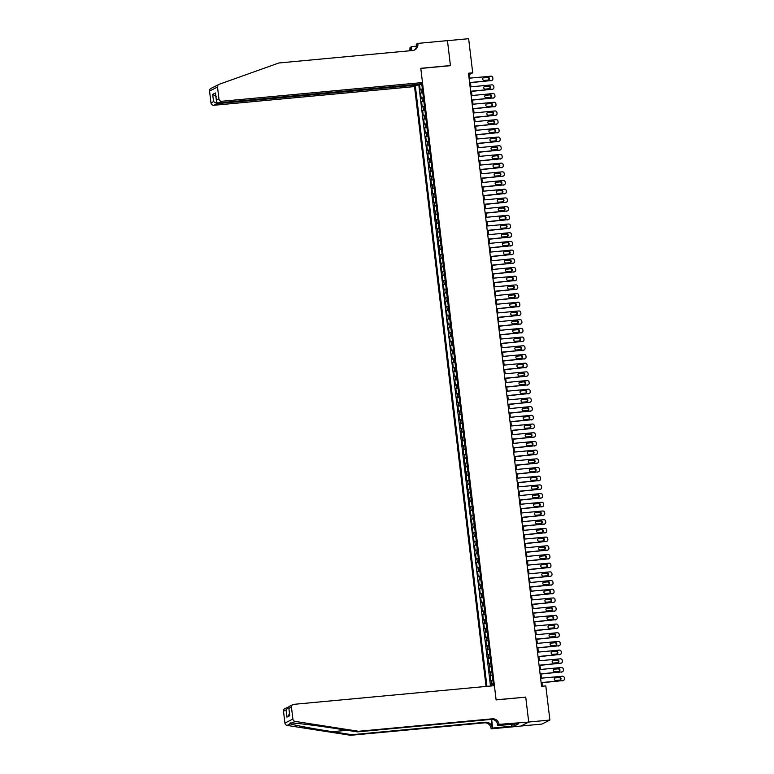 <?xml version="1.0" encoding="UTF-8"?>
<svg xmlns="http://www.w3.org/2000/svg" width="774" height="774" viewBox="0 0 774 774"><rect width="100%" height="100%" fill="white"/><g stroke="black" fill="none" stroke-linecap="round" stroke-linejoin="round"><path stroke-width="1.16" d="M417.67 84.337L417.747 84.956L414.525 86.582L486.053 686.432M520.863 726.031L541.926 724.077L549.888 720.052L545.815 685.919L541.577 686.315L468.473 73.23L472.711 72.833L468.638 38.7L447.469 40.674L450.449 65.674L420.804 68.431L496.095 699.783L525.411 697.19M422.352 88.836L420.137 89.6L419.518 84.376L421.791 84.163M422.768 92.309L420.553 93.074L422.827 92.861M420.553 93.074L421.172 98.288L423.388 97.524M424.423 106.222L422.217 106.986L421.588 101.771L423.871 101.558M425.458 114.92L423.252 115.684L422.623 110.469L424.907 110.256M426.493 123.617L424.287 124.382L423.668 119.167L425.942 118.954M427.538 132.315L425.323 133.08L424.703 127.865L426.977 127.652M428.573 141.013L426.358 141.777L425.739 136.553L428.012 136.34M429.609 149.711L427.403 150.475L426.774 145.251L429.057 145.038M430.644 158.399L428.438 159.163L427.809 153.949L430.092 153.736M431.679 167.097L429.473 167.861L428.854 162.646L431.128 162.434M432.724 175.795L430.508 176.559L429.889 171.344L432.163 171.131M433.759 184.493L431.544 185.257L430.924 180.042L433.198 179.829M434.794 193.19L432.579 193.955L431.96 188.73L434.233 188.517M435.83 201.888L433.624 202.653L432.995 197.428L435.278 197.215M436.865 210.576L434.659 211.341L434.03 206.126L436.313 205.913M437.9 219.274L435.694 220.039L435.075 214.824L437.349 214.611M438.945 227.972L436.729 228.736L436.11 223.522L438.384 223.309M439.98 236.67L437.765 237.434L437.146 232.219L439.419 232.007M441.016 245.368L438.8 246.132L438.181 240.907L440.454 240.704M442.051 254.066L439.845 254.83L439.216 249.605L441.499 249.392M443.086 262.754L440.88 263.518L440.261 258.303L442.534 258.09M444.131 271.451L441.915 272.216L441.296 267.001L443.57 266.788M445.166 280.149L442.951 280.914L442.331 275.699L444.605 275.486M446.201 288.847L443.986 289.611L443.367 284.397L445.64 284.184M447.237 297.545L445.031 298.309L444.402 293.094L446.685 292.882M448.272 306.243L446.066 307.007L445.437 301.783L447.72 301.57M449.307 314.941L447.101 315.705L446.482 310.48L448.756 310.268M450.352 323.629L448.136 324.393L447.517 319.178L449.791 318.965M451.387 332.327L449.172 333.091L448.552 327.876L450.826 327.663M452.422 341.024L450.207 341.789L449.588 336.574L451.861 336.361M453.458 349.722L451.252 350.487L450.623 345.272L452.906 345.059M454.493 358.42L452.287 359.184L451.668 353.96L453.941 353.747M455.538 367.118L453.322 367.882L452.703 362.658L454.977 362.445M456.573 375.806L454.357 376.57L453.738 371.356L456.012 371.143M457.608 384.504L455.393 385.268L454.773 380.053L457.047 379.841M458.643 393.202L456.437 393.966L455.809 388.751L458.092 388.538M459.679 401.899L457.473 402.664L456.844 397.449L459.127 397.236M460.714 410.597L458.508 411.362L457.889 406.137L460.162 405.934M461.759 419.295L459.543 420.059L458.924 414.835L461.198 414.622M462.794 427.983L460.578 428.748L459.959 423.533L462.233 423.32M463.829 436.681L461.614 437.445L460.994 432.231L463.268 432.018M464.864 445.379L462.659 446.143L462.03 440.928L464.313 440.716M465.9 454.077L463.694 454.841L463.075 449.626L465.348 449.413M466.945 462.775L464.729 463.539L464.11 458.324L466.383 458.111M467.98 471.472L465.764 472.237L465.145 467.012L467.419 466.799M469.015 480.17L466.799 480.925L466.18 475.71L468.454 475.497M470.05 488.858L467.844 489.623L467.215 484.408L469.499 484.195M471.085 497.556L468.88 498.321L468.251 493.106L470.534 492.893M472.121 506.254L469.915 507.018L469.296 501.804L471.569 501.591M473.166 514.952L470.95 515.716L470.331 510.501L472.604 510.289M474.201 523.65L471.985 524.414L471.366 519.19L473.64 518.977M475.236 532.348L473.02 533.112L472.401 527.887L474.675 527.674M476.271 541.036L474.065 541.8L473.436 536.585L475.72 536.372M477.306 549.734L475.101 550.498L474.472 545.283L476.755 545.07M478.342 558.431L476.136 559.196L475.517 553.981L477.79 553.768M479.387 567.129L477.171 567.893L476.552 562.679L478.825 562.466M480.422 575.827L478.206 576.591L477.587 571.367L479.861 571.164M481.457 584.525L479.251 585.289L478.622 580.065L480.906 579.852M482.492 593.213L480.286 593.977L479.657 588.762L481.941 588.55M483.527 601.911L481.322 602.675L480.702 597.46L482.976 597.247M484.572 610.609L482.357 611.373L481.738 606.158L484.011 605.945M485.608 619.306L483.392 620.071L482.773 614.856L485.046 614.643M486.643 628.004L484.427 628.769L483.808 623.554L486.082 623.341M487.678 636.702L485.472 637.466L484.843 632.242L487.127 632.029M488.713 645.4L486.507 646.155L485.878 640.94L488.162 640.727M489.748 654.088L487.543 654.852L486.923 649.638L489.197 649.425M490.793 662.786L488.578 663.55L487.959 658.335L490.232 658.123M491.829 671.484L489.613 672.248L488.994 667.033L491.267 666.82M492.864 680.182L490.658 680.946L490.029 675.731L492.312 675.518M493.522 685.735L421.656 82.992M415.367 86.166L486.933 686.354M419.518 84.376L418.792 84.743L490.493 686.016M493.28 683.655L491.064 684.419L491.248 685.948M490.029 675.731L492.245 674.967M488.994 667.033L491.209 666.269M487.959 658.335L490.165 657.571M486.923 649.638L489.129 648.873M485.878 640.94L488.094 640.175M484.843 632.242L487.059 631.478M483.808 623.554L486.024 622.789M482.773 614.856L484.979 614.092M481.738 606.158L483.944 605.394M480.702 597.46L482.908 596.696M479.657 588.762L481.873 587.998M478.622 580.065L480.838 579.3M477.587 571.367L479.803 570.602M476.552 562.679L478.758 561.914M475.517 553.981L477.722 553.216M474.472 545.283L476.687 544.519M473.436 536.585L475.652 535.821M472.401 527.887L474.617 527.123M471.366 519.19L473.572 518.425M470.331 510.501L472.537 509.737M469.296 501.804L471.501 501.039M468.251 493.106L470.466 492.341M467.215 484.408L469.431 483.644M466.18 475.71L468.396 474.946M465.145 467.012L467.351 466.248M464.11 458.324L466.316 457.56M463.075 449.626L465.28 448.862M462.03 440.928L464.245 440.164M460.994 432.231L463.21 431.466M459.959 423.533L462.165 422.768M458.924 414.835L461.13 414.071M457.889 406.137L460.095 405.373M456.844 397.449L459.059 396.685M455.809 388.751L458.024 387.987M454.773 380.053L456.989 379.289M453.738 371.356L455.944 370.591M452.703 362.658L454.909 361.893M451.668 353.96L453.874 353.196M450.623 345.272L452.838 344.507M449.588 336.574L451.803 335.81M448.552 327.876L450.758 327.112M447.517 319.178L449.723 318.414M446.482 310.48L448.688 309.716M445.437 301.783L447.653 301.018M444.402 293.094L446.617 292.33M443.367 284.397L445.582 283.632M442.331 275.699L444.537 274.934M441.296 267.001L443.502 266.237M440.261 258.303L442.467 257.539M439.216 249.605L441.432 248.841M438.181 240.907L440.396 240.143M437.146 232.219L439.361 231.455M436.11 223.522L438.316 222.757M435.075 214.824L437.281 214.059M434.03 206.126L436.246 205.362M432.995 197.428L435.211 196.664M431.96 188.73L434.175 187.966M430.924 180.042L433.13 179.278M429.889 171.344L432.095 170.58M428.854 162.646L431.06 161.882M427.809 153.949L430.025 153.184M426.774 145.251L428.989 144.486M425.739 136.553L427.954 135.789M424.703 127.865L426.909 127.1M423.668 119.167L425.874 118.403M422.623 110.469L424.839 109.705M421.588 101.771L423.804 101.007M420.969 83.34L420.263 83.689M421.714 83.495L420.998 83.563M525.73 697.026L528.71 722.026L549.888 720.052M469.915 78.135L469.479 74.459L472.711 72.833M542.429 686.238L542.013 682.745M541.471 678.179L540.978 674.048M540.436 669.481L539.942 665.35M539.391 660.783L538.907 656.652M538.356 652.085L537.862 647.954M537.32 643.388L536.827 639.266M536.285 634.69L535.792 630.568M535.25 626.002L534.757 621.87M534.215 617.304L533.721 613.172M533.17 608.606L532.676 604.475M532.135 599.908L531.641 595.777M531.099 591.21L530.606 587.079M530.064 582.512L529.571 578.391M529.029 573.824L528.536 569.693M527.984 565.126L527.5 560.995M526.949 556.429L526.455 552.297M525.914 547.731L525.42 543.6M524.878 539.033L524.385 534.902M523.843 530.335L523.35 526.214M522.808 521.647L522.315 517.516M521.763 512.949L521.27 508.818M520.728 504.251L520.234 500.12M519.693 495.554L519.199 491.422M518.657 486.856L518.164 482.724M517.622 478.158L517.129 474.036M516.577 469.46L516.094 465.338M515.542 460.772L515.049 456.641M514.507 452.074L514.013 447.943M513.472 443.376L512.978 439.245M512.436 434.678L511.943 430.547M511.401 425.981L510.908 421.849M510.356 417.283L509.863 413.161M509.321 408.595L508.828 404.463M508.286 399.897L507.792 395.766M507.251 391.199L506.757 387.068M506.215 382.501L505.722 378.37M505.17 373.803L504.687 369.672M504.135 365.105L503.642 360.984M503.1 356.417L502.607 352.286M502.065 347.719L501.571 343.588M501.03 339.022L500.536 334.89M499.994 330.324L499.501 326.193M498.949 321.626L498.466 317.495M497.914 312.928L497.421 308.807M496.879 304.23L496.386 300.109M495.844 295.542L495.35 291.411M494.809 286.844L494.315 282.713M493.764 278.147L493.28 274.015M492.728 269.449L492.235 265.318M491.693 260.751L491.2 256.62M490.658 252.053L490.165 247.932M489.623 243.365L489.129 239.234M488.588 234.667L488.094 230.536M487.543 225.969L487.059 221.838M486.507 217.271L486.014 213.14M485.472 208.574L484.979 204.442M484.437 199.876L483.944 195.754M483.402 191.188L482.908 187.056M482.366 182.49L481.873 178.359M481.322 173.792L480.828 169.661M480.286 165.094L479.793 160.963M479.251 156.396L478.758 152.265M478.216 147.699L477.722 143.577M477.181 139.001L476.687 134.879M476.136 130.313L475.652 126.181M475.101 121.615L474.607 117.484M474.065 112.917L473.572 108.786M473.03 104.219L472.537 100.088M471.995 95.521L471.501 91.39M470.96 86.823L470.466 82.702M468.628 74.536L469.479 74.459M418.792 84.743L417.737 84.84M491.064 684.419L493.348 684.206M469.073 78.213L490.89 76.181A1.761 1.693 63.2 0 1 492.796 77.758L492.893 78.629A1.761 1.693 63.2 0 1 491.413 80.525L469.586 82.557M469.615 82.779L491.413 80.525M487.939 77.245A1.413 1.355 -116.8 0 1 488.733 79.896A1.413 1.355 -116.8 0 1 488.268 80.032L484.205 80.409A1.413 1.355 -116.8 0 1 483.402 77.758A1.413 1.355 -116.8 0 1 483.866 77.623L487.397 77.516A1.413 1.355 -116.8 0 1 488.452 79.993M483.15 77.922A1.413 1.355 -116.8 0 1 483.334 77.893L487.397 77.516M491.993 80.361L491.461 80.631A1.761 1.693 -116.8 0 1 490.871 80.796M214.737 86.601L214.011 86.998M214.33 86.736L215.994 85.895M422.488 82.566L221.78 101.259L218.568 102.884L419.276 84.192L422.488 82.566L420.795 68.305L450.429 65.548L447.459 40.625L417.825 43.392L416.257 44.176L416.557 46.701M215.646 86.059L218.868 84.424A2.641 2.535 63.2 0 1 219.148 84.308L278.872 62.975L412.677 50.504A6.163 5.921 63.2 0 0 417.883 43.866L417.825 43.392M414.525 86.582L213.817 105.283A2.641 2.535 -116.8 0 1 210.973 102.913L213.537 101.607L212.676 94.389L215.501 92.967L216.362 100.185L218.936 98.888L217.513 87.017L209.551 91.042A2.641 2.535 -116.8 0 1 210.905 88.449L214.098 86.833M210.973 102.913L209.551 91.042M409.562 50.794A6.163 5.921 63.2 0 0 409.91 47.882L411.42 46.624L411.894 50.581M416.499 46.15L411.42 46.624M417.747 84.956L217.039 103.658L213.817 105.283M410.53 50.707A6.163 5.921 63.2 0 0 411.091 47.291L411.487 50.62M218.868 84.424A2.641 2.535 63.2 0 0 217.513 87.017M218.936 98.888A2.641 2.535 63.2 0 0 221.78 101.259M414.119 50.184A6.163 5.921 63.2 0 0 416.702 44.466L417.883 43.866M213.537 101.607L217.039 103.658L216.865 102.187M212.676 94.389L216.178 96.44M215.501 92.967L215.665 94.399M218.568 102.884C217.059 102.845 216.323 101.945 216.362 100.185L215.501 93.722M358.565 731.285L357.385 731.875L337.928 728.856C319.391 725.935 297.69 723.177 291.972 723.013C289.94 722.752 289.389 723.032 290.308 723.845C293.83 725.122 313.673 728.818 332.327 731.682L351.773 734.71L485.579 722.239A6.163 5.921 -116.8 0 1 492.235 727.773L491.113 728.847L520.757 726.089L528.719 722.074L525.749 697.151L496.105 699.919L494.402 685.658L293.694 704.35A2.641 2.535 63.2 0 0 291.469 707.194L292.882 719.065A2.641 2.535 63.2 0 0 295.117 721.416L358.565 731.285L492.37 718.814A6.163 5.921 -116.8 0 1 499.017 724.358L528.719 722.074M290.434 722.916L290.308 723.845L287.154 725.441L350.593 735.3L484.408 722.839A6.163 5.921 -116.8 0 1 491.055 728.373M351.773 734.71L350.593 735.3M499.017 724.358L497.846 724.948A6.163 5.921 -116.8 0 0 491.19 719.414L357.385 731.875M291.469 707.194L288.896 708.491L289.757 715.708L286.941 717.13L286.08 709.913L283.507 711.219L284.919 723.08L292.882 719.065M499.075 724.832L497.518 725.615L516.123 723.884M514.313 724.058L514.526 725.886L518.686 723.787L516.142 724.029M514.526 725.886L492.68 728.063L491.113 728.847M497.518 725.615L497.179 722.79M491.238 719.404L492.235 727.773M491.645 719.385L492.68 728.063M287.154 725.441A2.641 2.535 -116.8 0 1 284.919 723.08M283.507 711.219A2.641 2.535 -116.8 0 1 284.861 708.616L288.954 706.749L286.08 709.913M511.643 726.293L511.411 724.329M511.769 724.29L511.991 726.118M290.482 705.975C289.012 706.265 288.479 707.107 288.896 708.491L289.621 714.547M289.757 715.708L289.592 715.118M286.941 717.13L289.815 713.967M470.108 86.911L491.925 84.869A1.761 1.693 63.2 0 1 493.831 86.456L493.928 87.327A1.761 1.693 63.2 0 1 492.448 89.223L470.621 91.255M470.65 91.477L492.448 89.223M488.974 85.943A1.413 1.355 -116.8 0 1 489.768 88.584A1.413 1.355 -116.8 0 1 489.303 88.72L485.24 89.107A1.413 1.355 -116.8 0 1 484.437 86.456A1.413 1.355 -116.8 0 1 484.911 86.32L488.433 86.214A1.413 1.355 -116.8 0 1 489.487 88.691M484.185 86.62A1.413 1.355 -116.8 0 1 484.369 86.591L488.433 86.214M493.028 89.058L492.496 89.329A1.761 1.693 -116.8 0 1 491.906 89.494M471.143 95.599L492.961 93.567A1.761 1.693 63.2 0 1 494.867 95.154L494.973 96.024A1.761 1.693 63.2 0 1 493.483 97.921L471.666 99.952M471.685 100.165L493.483 97.921M490.01 94.641A1.413 1.355 -116.8 0 1 490.813 97.282A1.413 1.355 -116.8 0 1 490.339 97.418L486.275 97.795A1.413 1.355 -116.8 0 1 485.472 95.154A1.413 1.355 -116.8 0 1 485.946 95.018L489.468 94.912A1.413 1.355 -116.8 0 1 490.523 97.389M485.221 95.318A1.413 1.355 -116.8 0 1 485.404 95.289L489.468 94.912M494.073 97.747L493.531 98.017A1.761 1.693 -116.8 0 1 492.941 98.192M472.179 104.296L494.006 102.265A1.761 1.693 63.2 0 1 495.902 103.851L496.008 104.722A1.761 1.693 63.2 0 1 494.518 106.619L472.701 108.65M472.721 108.863L494.518 106.619M491.045 103.329A1.413 1.355 -116.8 0 1 491.848 105.98A1.413 1.355 -116.8 0 1 491.374 106.115L487.31 106.493A1.413 1.355 -116.8 0 1 486.517 103.842A1.413 1.355 -116.8 0 1 486.981 103.716L490.513 103.6A1.413 1.355 -116.8 0 1 491.558 106.086M486.256 104.016A1.413 1.355 -116.8 0 1 486.44 103.987L490.513 103.6M495.108 106.444L494.567 106.715A1.761 1.693 -116.8 0 1 493.986 106.889M473.214 112.994L495.041 110.963A1.761 1.693 63.2 0 1 496.937 112.54L497.043 113.41A1.761 1.693 63.2 0 1 495.554 115.307L473.736 117.348M473.765 117.561L495.554 115.307M492.08 112.027A1.413 1.355 -116.8 0 1 492.883 114.678A1.413 1.355 -116.8 0 1 492.419 114.813L488.346 115.191A1.413 1.355 -116.8 0 1 487.552 112.54A1.413 1.355 -116.8 0 1 488.017 112.404L491.548 112.298A1.413 1.355 -116.8 0 1 492.603 114.784M487.301 112.714A1.413 1.355 -116.8 0 1 487.485 112.675L491.548 112.298M496.144 115.142L495.602 115.413A1.761 1.693 -116.8 0 1 495.021 115.578M474.249 121.692L496.076 119.66A1.761 1.693 63.2 0 1 497.972 121.237L498.079 122.108A1.761 1.693 63.2 0 1 496.598 124.004L474.772 126.036M474.801 126.259L496.598 124.004M493.125 120.725A1.413 1.355 -116.8 0 1 493.918 123.376A1.413 1.355 -116.8 0 1 493.454 123.511L489.391 123.888A1.413 1.355 -116.8 0 1 488.588 121.237A1.413 1.355 -116.8 0 1 489.052 121.102L492.583 120.996A1.413 1.355 -116.8 0 1 493.638 123.482M488.336 121.402A1.413 1.355 -116.8 0 1 488.52 121.373L492.583 120.996M497.179 123.84L496.637 124.111A1.761 1.693 -116.8 0 1 496.057 124.275M475.294 130.39L497.111 128.358A1.761 1.693 63.2 0 1 499.017 129.935L499.114 130.806A1.761 1.693 63.2 0 1 497.634 132.702L475.807 134.734M475.836 134.957L497.634 132.702M494.16 129.422A1.413 1.355 -116.8 0 1 494.954 132.073A1.413 1.355 -116.8 0 1 494.489 132.209L490.426 132.586A1.413 1.355 -116.8 0 1 489.623 129.935A1.413 1.355 -116.8 0 1 490.097 129.8L493.618 129.693A1.413 1.355 -116.8 0 1 494.673 132.17M489.371 130.1A1.413 1.355 -116.8 0 1 489.555 130.071L493.618 129.693M498.214 132.538L497.682 132.809A1.761 1.693 -116.8 0 1 497.092 132.973M476.329 139.088L498.146 137.056A1.761 1.693 63.2 0 1 500.052 138.633L500.159 139.504A1.761 1.693 63.2 0 1 498.669 141.4L476.842 143.432M476.871 143.654L498.669 141.4M495.196 138.12A1.413 1.355 -116.8 0 1 495.999 140.771A1.413 1.355 -116.8 0 1 495.524 140.897L491.461 141.284A1.413 1.355 -116.8 0 1 490.658 138.633A1.413 1.355 -116.8 0 1 491.132 138.498L494.654 138.391A1.413 1.355 -116.8 0 1 495.708 140.868M490.406 138.798A1.413 1.355 -116.8 0 1 490.59 138.769L494.654 138.391M499.249 141.236L498.717 141.507A1.761 1.693 -116.8 0 1 498.127 141.671M477.364 147.776L499.191 145.744A1.761 1.693 63.2 0 1 501.088 147.331L501.194 148.202A1.761 1.693 63.2 0 1 499.704 150.098L477.887 152.13M477.906 152.352L499.704 150.098M496.231 146.818A1.413 1.355 -116.8 0 1 497.034 149.459A1.413 1.355 -116.8 0 1 496.56 149.595L492.496 149.972A1.413 1.355 -116.8 0 1 491.703 147.331A1.413 1.355 -116.8 0 1 492.167 147.195L495.689 147.089A1.413 1.355 -116.8 0 1 496.744 149.566M491.442 147.495A1.413 1.355 -116.8 0 1 491.625 147.466L495.689 147.089M500.294 149.924L499.752 150.195A1.761 1.693 -116.8 0 1 499.172 150.369M478.4 156.474L500.227 154.442A1.761 1.693 63.2 0 1 502.123 156.029L502.229 156.899A1.761 1.693 63.2 0 1 500.739 158.796L478.922 160.828M478.942 161.04L500.739 158.796M497.266 155.506A1.413 1.355 -116.8 0 1 498.069 158.157A1.413 1.355 -116.8 0 1 497.605 158.293L493.531 158.67A1.413 1.355 -116.8 0 1 492.738 156.029A1.413 1.355 -116.8 0 1 493.202 155.893L496.734 155.787A1.413 1.355 -116.8 0 1 497.779 158.264M492.487 156.193A1.413 1.355 -116.8 0 1 492.661 156.164L496.734 155.787M501.329 158.622L500.788 158.893A1.761 1.693 -116.8 0 1 500.207 159.067M479.435 165.172L501.262 163.14A1.761 1.693 63.2 0 1 503.158 164.727L503.264 165.588A1.761 1.693 63.2 0 1 501.775 167.484L479.957 169.525M479.986 169.738L501.775 167.484M498.301 164.204A1.413 1.355 -116.8 0 1 499.104 166.855A1.413 1.355 -116.8 0 1 498.64 166.99L494.576 167.368A1.413 1.355 -116.8 0 1 493.773 164.717A1.413 1.355 -116.8 0 1 494.238 164.581L497.769 164.475A1.413 1.355 -116.8 0 1 498.824 166.961M493.522 164.891A1.413 1.355 -116.8 0 1 493.706 164.862L497.769 164.475M502.365 167.319L501.823 167.59A1.761 1.693 -116.8 0 1 501.242 167.764M480.48 173.869L502.297 171.838A1.761 1.693 63.2 0 1 504.203 173.415L504.3 174.285A1.761 1.693 63.2 0 1 502.819 176.182L480.993 178.213M481.022 178.436L502.819 176.182M499.346 172.902A1.413 1.355 -116.8 0 1 500.139 175.553A1.413 1.355 -116.8 0 1 499.675 175.688L495.612 176.066A1.413 1.355 -116.8 0 1 494.809 173.415A1.413 1.355 -116.8 0 1 495.273 173.279L498.804 173.173A1.413 1.355 -116.8 0 1 499.859 175.659M494.557 173.579A1.413 1.355 -116.8 0 1 494.741 173.55L498.804 173.173M503.4 176.017L502.868 176.288A1.761 1.693 -116.8 0 1 502.278 176.453M481.515 182.567L503.332 180.536A1.761 1.693 63.2 0 1 505.238 182.113L505.335 182.983A1.761 1.693 63.2 0 1 503.855 184.88L482.028 186.911M482.057 187.134L503.855 184.88M500.381 181.6A1.413 1.355 -116.8 0 1 501.175 184.251A1.413 1.355 -116.8 0 1 500.71 184.386L496.647 184.763A1.413 1.355 -116.8 0 1 495.844 182.113A1.413 1.355 -116.8 0 1 496.318 181.977L499.84 181.871A1.413 1.355 -116.8 0 1 500.894 184.357M495.592 182.277A1.413 1.355 -116.8 0 1 495.776 182.248L499.84 181.871M504.435 184.715L503.903 184.986A1.761 1.693 -116.8 0 1 503.313 185.15M482.55 191.265L504.367 189.233A1.761 1.693 63.2 0 1 506.273 190.81L506.38 191.681A1.761 1.693 63.2 0 1 504.89 193.577L483.063 195.609M483.092 195.832L504.89 193.577M501.417 190.298A1.413 1.355 -116.8 0 1 502.22 192.949A1.413 1.355 -116.8 0 1 501.746 193.074L497.682 193.461A1.413 1.355 -116.8 0 1 496.879 190.81A1.413 1.355 -116.8 0 1 497.353 190.675L500.875 190.568A1.413 1.355 -116.8 0 1 501.929 193.045M496.627 190.975A1.413 1.355 -116.8 0 1 496.811 190.946L500.875 190.568M505.48 193.413L504.938 193.684A1.761 1.693 -116.8 0 1 504.348 193.848M483.586 199.963L505.412 197.921A1.761 1.693 63.2 0 1 507.309 199.508L507.415 200.379A1.761 1.693 63.2 0 1 505.925 202.275L484.108 204.307M484.127 204.53L505.925 202.275M502.452 198.995A1.413 1.355 -116.8 0 1 503.255 201.637A1.413 1.355 -116.8 0 1 502.781 201.772L498.717 202.149A1.413 1.355 -116.8 0 1 497.924 199.508A1.413 1.355 -116.8 0 1 498.388 199.373L501.92 199.266A1.413 1.355 -116.8 0 1 502.965 201.743M497.663 199.673A1.413 1.355 -116.8 0 1 497.846 199.644L501.92 199.266M506.515 202.101L505.973 202.382A1.761 1.693 -116.8 0 1 505.393 202.546M484.621 208.651L506.448 206.619A1.761 1.693 63.2 0 1 508.344 208.206L508.45 209.077A1.761 1.693 63.2 0 1 506.96 210.973L485.143 213.005M485.172 213.218L506.96 210.973M503.487 207.693A1.413 1.355 -116.8 0 1 504.29 210.335A1.413 1.355 -116.8 0 1 503.826 210.47L499.752 210.847A1.413 1.355 -116.8 0 1 498.959 208.206A1.413 1.355 -116.8 0 1 499.424 208.071L502.955 207.964A1.413 1.355 -116.8 0 1 504.009 210.441M498.708 208.37A1.413 1.355 -116.8 0 1 498.891 208.341L502.955 207.964M507.551 210.799L507.009 211.07A1.761 1.693 -116.8 0 1 506.428 211.244M485.656 217.349L507.483 215.317A1.761 1.693 63.2 0 1 509.379 216.904L509.486 217.765A1.761 1.693 63.2 0 1 508.005 219.671L486.178 221.703M486.207 221.915L508.005 219.671M504.532 216.381A1.413 1.355 -116.8 0 1 505.325 219.032A1.413 1.355 -116.8 0 1 504.861 219.168L500.797 219.545A1.413 1.355 -116.8 0 1 499.994 216.894A1.413 1.355 -116.8 0 1 500.459 216.768L503.99 216.652A1.413 1.355 -116.8 0 1 505.045 219.139M499.743 217.068A1.413 1.355 -116.8 0 1 499.927 217.039L503.99 216.652M508.586 219.497L508.044 219.768A1.761 1.693 -116.8 0 1 507.463 219.942M486.701 226.047L508.518 224.015A1.761 1.693 63.2 0 1 510.424 225.592L510.521 226.463A1.761 1.693 63.2 0 1 509.04 228.359L487.214 230.391M487.243 230.613L509.04 228.359M505.567 225.079A1.413 1.355 -116.8 0 1 506.36 227.73A1.413 1.355 -116.8 0 1 505.896 227.866L501.833 228.243A1.413 1.355 -116.8 0 1 501.03 225.592A1.413 1.355 -116.8 0 1 501.504 225.457L505.025 225.35A1.413 1.355 -116.8 0 1 506.08 227.837M500.778 225.766A1.413 1.355 -116.8 0 1 500.962 225.727L505.025 225.35M509.621 228.195L509.089 228.465A1.761 1.693 -116.8 0 1 508.499 228.63M487.736 234.745L509.553 232.713A1.761 1.693 63.2 0 1 511.459 234.29L511.566 235.161A1.761 1.693 63.2 0 1 510.076 237.057L488.249 239.089M488.278 239.311L510.076 237.057M506.602 233.777A1.413 1.355 -116.8 0 1 507.405 236.428A1.413 1.355 -116.8 0 1 506.931 236.563L502.868 236.941A1.413 1.355 -116.8 0 1 502.065 234.29A1.413 1.355 -116.8 0 1 502.539 234.154L506.061 234.048A1.413 1.355 -116.8 0 1 507.115 236.534M501.813 234.454A1.413 1.355 -116.8 0 1 501.997 234.425L506.061 234.048M510.656 236.892L510.124 237.163A1.761 1.693 -116.8 0 1 509.534 237.328M488.771 243.442L510.598 241.411A1.761 1.693 63.2 0 1 512.494 242.988L512.601 243.858A1.761 1.693 63.2 0 1 511.111 245.755L489.294 247.786M489.313 248.009L511.111 245.755M507.638 242.475A1.413 1.355 -116.8 0 1 508.441 245.126A1.413 1.355 -116.8 0 1 507.967 245.261L503.903 245.639A1.413 1.355 -116.8 0 1 503.1 242.988A1.413 1.355 -116.8 0 1 503.574 242.852L507.096 242.746A1.413 1.355 -116.8 0 1 508.15 245.223M502.848 243.152A1.413 1.355 -116.8 0 1 503.032 243.123L507.096 242.746M511.701 245.59L511.159 245.861A1.761 1.693 -116.8 0 1 510.569 246.026M489.807 252.14L511.633 250.099A1.761 1.693 63.2 0 1 513.53 251.685L513.636 252.556A1.761 1.693 63.2 0 1 512.146 254.453L490.329 256.484M490.348 256.707L512.146 254.453M508.673 251.173A1.413 1.355 -116.8 0 1 509.476 253.814A1.413 1.355 -116.8 0 1 509.011 253.949L504.938 254.336A1.413 1.355 -116.8 0 1 504.145 251.685A1.413 1.355 -116.8 0 1 504.609 251.55L508.141 251.444A1.413 1.355 -116.8 0 1 509.186 253.92M503.893 251.85A1.413 1.355 -116.8 0 1 504.067 251.821L508.141 251.444M512.736 254.288L512.194 254.559A1.761 1.693 -116.8 0 1 511.614 254.723M490.842 260.828L512.669 258.797A1.761 1.693 63.2 0 1 514.565 260.383L514.671 261.254A1.761 1.693 63.2 0 1 513.181 263.15L491.364 265.182M491.393 265.395L513.181 263.15M509.708 259.871A1.413 1.355 -116.8 0 1 510.511 262.512A1.413 1.355 -116.8 0 1 510.047 262.647L505.983 263.025A1.413 1.355 -116.8 0 1 505.18 260.383A1.413 1.355 -116.8 0 1 505.645 260.248L509.176 260.141A1.413 1.355 -116.8 0 1 510.23 262.618M504.929 260.548A1.413 1.355 -116.8 0 1 505.112 260.519L509.176 260.141M513.772 262.976L513.23 263.247A1.761 1.693 -116.8 0 1 512.649 263.421M491.887 269.526L513.704 267.494A1.761 1.693 63.2 0 1 515.61 269.081L515.707 269.952A1.761 1.693 63.2 0 1 514.226 271.848L492.399 273.88M492.428 274.093L514.226 271.848M510.753 268.559A1.413 1.355 -116.8 0 1 511.546 271.21A1.413 1.355 -116.8 0 1 511.082 271.345L507.018 271.722A1.413 1.355 -116.8 0 1 506.215 269.071A1.413 1.355 -116.8 0 1 506.68 268.946L510.211 268.83A1.413 1.355 -116.8 0 1 511.266 271.316M505.964 269.246A1.413 1.355 -116.8 0 1 506.148 269.217L510.211 268.83M514.807 271.674L514.275 271.945A1.761 1.693 -116.8 0 1 513.684 272.119M492.922 278.224L514.739 276.192A1.761 1.693 63.2 0 1 516.645 277.769L516.742 278.64A1.761 1.693 63.2 0 1 515.261 280.536L493.435 282.578M493.464 282.791L515.261 280.536M511.788 277.256A1.413 1.355 -116.8 0 1 512.582 279.907A1.413 1.355 -116.8 0 1 512.117 280.043L508.054 280.42A1.413 1.355 -116.8 0 1 507.251 277.769A1.413 1.355 -116.8 0 1 507.725 277.634L511.246 277.527A1.413 1.355 -116.8 0 1 512.301 280.014M506.999 277.943A1.413 1.355 -116.8 0 1 507.183 277.905L511.246 277.527M515.842 280.372L515.31 280.643A1.761 1.693 -116.8 0 1 514.72 280.807M493.957 286.922L515.774 284.89A1.761 1.693 63.2 0 1 517.68 286.467L517.787 287.338A1.761 1.693 63.2 0 1 516.297 289.234L494.47 291.266M494.499 291.488L516.297 289.234M512.823 285.954A1.413 1.355 -116.8 0 1 513.626 288.605A1.413 1.355 -116.8 0 1 513.152 288.741L509.089 289.118A1.413 1.355 -116.8 0 1 508.286 286.467A1.413 1.355 -116.8 0 1 508.76 286.332L512.282 286.225A1.413 1.355 -116.8 0 1 513.336 288.712M508.034 286.632A1.413 1.355 -116.8 0 1 508.218 286.603L512.282 286.225M516.887 289.07L516.345 289.341A1.761 1.693 -116.8 0 1 515.755 289.505M494.992 295.62L516.819 293.588A1.761 1.693 63.2 0 1 518.715 295.165L518.822 296.036A1.761 1.693 63.2 0 1 517.332 297.932L495.515 299.964M495.534 300.186L517.332 297.932M513.859 294.652A1.413 1.355 -116.8 0 1 514.662 297.303A1.413 1.355 -116.8 0 1 514.188 297.439L510.124 297.816A1.413 1.355 -116.8 0 1 509.331 295.165A1.413 1.355 -116.8 0 1 509.795 295.029L513.326 294.923A1.413 1.355 -116.8 0 1 514.371 297.4M509.069 295.329A1.413 1.355 -116.8 0 1 509.253 295.3L513.326 294.923M517.922 297.767L517.38 298.038A1.761 1.693 -116.8 0 1 516.8 298.203M496.028 304.317L517.854 302.286A1.761 1.693 63.2 0 1 519.751 303.863L519.857 304.733A1.761 1.693 63.2 0 1 518.367 306.63L496.55 308.662M496.579 308.884L518.367 306.63M514.894 303.35A1.413 1.355 -116.8 0 1 515.697 306.001A1.413 1.355 -116.8 0 1 515.232 306.127L511.159 306.514A1.413 1.355 -116.8 0 1 510.366 303.863A1.413 1.355 -116.8 0 1 510.83 303.727L514.362 303.621A1.413 1.355 -116.8 0 1 515.416 306.098M510.114 304.027A1.413 1.355 -116.8 0 1 510.298 303.998L514.362 303.621M518.957 306.465L518.416 306.736A1.761 1.693 -116.8 0 1 517.835 306.901M497.063 313.006L518.89 310.974A1.761 1.693 63.2 0 1 520.786 312.561L520.892 313.431A1.761 1.693 63.2 0 1 519.412 315.328L497.585 317.359M497.614 317.582L519.412 315.328M515.929 312.048A1.413 1.355 -116.8 0 1 516.732 314.689A1.413 1.355 -116.8 0 1 516.268 314.825L512.204 315.202A1.413 1.355 -116.8 0 1 511.401 312.561A1.413 1.355 -116.8 0 1 511.866 312.425L515.397 312.319A1.413 1.355 -116.8 0 1 516.452 314.795M511.15 312.725A1.413 1.355 -116.8 0 1 511.333 312.696L515.397 312.319M519.993 315.153L519.451 315.424A1.761 1.693 -116.8 0 1 518.87 315.599M498.108 321.703L519.925 319.672A1.761 1.693 63.2 0 1 521.831 321.258L521.928 322.129A1.761 1.693 63.2 0 1 520.447 324.025L498.62 326.057M498.649 326.27L520.447 324.025M516.974 320.736A1.413 1.355 -116.8 0 1 517.767 323.387A1.413 1.355 -116.8 0 1 517.303 323.522L513.239 323.9A1.413 1.355 -116.8 0 1 512.436 321.258A1.413 1.355 -116.8 0 1 512.91 321.123L516.432 321.017A1.413 1.355 -116.8 0 1 517.487 323.493M512.185 321.423A1.413 1.355 -116.8 0 1 512.369 321.394L516.432 321.017M521.028 323.851L520.496 324.122A1.761 1.693 -116.8 0 1 519.905 324.296M499.143 330.401L520.96 328.369A1.761 1.693 63.2 0 1 522.866 329.956L522.972 330.817A1.761 1.693 63.2 0 1 521.482 332.714L499.656 334.755M499.685 334.968L521.482 332.714M518.009 329.434A1.413 1.355 -116.8 0 1 518.812 332.085A1.413 1.355 -116.8 0 1 518.338 332.22L514.275 332.597A1.413 1.355 -116.8 0 1 513.472 329.947A1.413 1.355 -116.8 0 1 513.946 329.811L517.467 329.705A1.413 1.355 -116.8 0 1 518.522 332.191M513.22 330.121A1.413 1.355 -116.8 0 1 513.404 330.092L517.467 329.705M522.063 332.549L521.531 332.82A1.761 1.693 -116.8 0 1 520.941 332.994M500.178 339.099L522.005 337.067A1.761 1.693 63.2 0 1 523.901 338.644L524.008 339.515A1.761 1.693 63.2 0 1 522.518 341.411L500.701 343.443M500.72 343.666L522.518 341.411M519.044 338.132A1.413 1.355 -116.8 0 1 519.847 340.783A1.413 1.355 -116.8 0 1 519.373 340.918L515.31 341.295A1.413 1.355 -116.8 0 1 514.507 338.644A1.413 1.355 -116.8 0 1 514.981 338.509L518.503 338.402A1.413 1.355 -116.8 0 1 519.557 340.889M514.255 338.809A1.413 1.355 -116.8 0 1 514.439 338.78L518.503 338.402M523.108 341.247L522.566 341.518A1.761 1.693 -116.8 0 1 521.976 341.682M501.213 347.797L523.04 345.765A1.761 1.693 63.2 0 1 524.936 347.342L525.043 348.213A1.761 1.693 63.2 0 1 523.553 350.109L501.736 352.141M501.755 352.363L523.553 350.109M520.08 346.829A1.413 1.355 -116.8 0 1 520.883 349.48A1.413 1.355 -116.8 0 1 520.418 349.616L516.345 349.993A1.413 1.355 -116.8 0 1 515.552 347.342A1.413 1.355 -116.8 0 1 516.016 347.207L519.548 347.1A1.413 1.355 -116.8 0 1 520.592 349.587M515.291 347.507A1.413 1.355 -116.8 0 1 515.474 347.478L519.548 347.1M524.143 349.945L523.601 350.216A1.761 1.693 -116.8 0 1 523.021 350.38M502.249 356.495L524.075 354.463A1.761 1.693 63.2 0 1 525.972 356.04L526.078 356.911A1.761 1.693 63.2 0 1 524.588 358.807L502.771 360.839M502.8 361.061L524.588 358.807M521.115 355.527A1.413 1.355 -116.8 0 1 521.918 358.178A1.413 1.355 -116.8 0 1 521.453 358.304L517.39 358.691A1.413 1.355 -116.8 0 1 516.587 356.04A1.413 1.355 -116.8 0 1 517.051 355.905L520.583 355.798A1.413 1.355 -116.8 0 1 521.637 358.275M516.335 356.204A1.413 1.355 -116.8 0 1 516.519 356.175L520.583 355.798M525.178 358.643L524.637 358.913A1.761 1.693 -116.8 0 1 524.056 359.078M503.294 365.193L525.111 363.151A1.761 1.693 63.2 0 1 527.017 364.738L527.113 365.609A1.761 1.693 63.2 0 1 525.633 367.505L503.806 369.537M503.835 369.759L525.633 367.505M522.16 364.225A1.413 1.355 -116.8 0 1 522.953 366.866A1.413 1.355 -116.8 0 1 522.489 367.002L518.425 367.379A1.413 1.355 -116.8 0 1 517.622 364.738A1.413 1.355 -116.8 0 1 518.087 364.602L521.618 364.496A1.413 1.355 -116.8 0 1 522.673 366.973M517.371 364.902A1.413 1.355 -116.8 0 1 517.554 364.873L521.618 364.496M526.214 367.331L525.681 367.611A1.761 1.693 -116.8 0 1 525.091 367.776M504.329 373.881L526.146 371.849A1.761 1.693 63.2 0 1 528.052 373.436L528.149 374.306A1.761 1.693 63.2 0 1 526.668 376.203L504.841 378.234M504.871 378.447L526.668 376.203M523.195 372.923A1.413 1.355 -116.8 0 1 523.988 375.564A1.413 1.355 -116.8 0 1 523.524 375.7L519.46 376.077A1.413 1.355 -116.8 0 1 518.657 373.436A1.413 1.355 -116.8 0 1 519.131 373.3L522.653 373.194A1.413 1.355 -116.8 0 1 523.708 375.671M518.406 373.6A1.413 1.355 -116.8 0 1 518.59 373.571L522.653 373.194M527.249 376.029L526.717 376.299A1.761 1.693 -116.8 0 1 526.126 376.474M505.364 382.579L527.181 380.547A1.761 1.693 63.2 0 1 529.087 382.133L529.193 382.995A1.761 1.693 63.2 0 1 527.704 384.901L505.877 386.932M505.906 387.145L527.704 384.901M524.23 381.611A1.413 1.355 -116.8 0 1 525.033 384.262A1.413 1.355 -116.8 0 1 524.559 384.397L520.496 384.775A1.413 1.355 -116.8 0 1 519.693 382.124A1.413 1.355 -116.8 0 1 520.167 381.998L523.688 381.882A1.413 1.355 -116.8 0 1 524.743 384.368M519.441 382.298A1.413 1.355 -116.8 0 1 519.625 382.269L523.688 381.882M528.284 384.726L527.752 384.997A1.761 1.693 -116.8 0 1 527.162 385.171M506.399 391.276L528.226 389.245A1.761 1.693 63.2 0 1 530.122 390.822L530.229 391.692A1.761 1.693 63.2 0 1 528.739 393.589L506.922 395.62M506.941 395.843L528.739 393.589M525.265 390.309A1.413 1.355 -116.8 0 1 526.068 392.96A1.413 1.355 -116.8 0 1 525.594 393.095L521.531 393.473A1.413 1.355 -116.8 0 1 520.738 390.822A1.413 1.355 -116.8 0 1 521.202 390.686L524.733 390.58A1.413 1.355 -116.8 0 1 525.778 393.066M520.476 390.996A1.413 1.355 -116.8 0 1 520.66 390.957L524.733 390.58M529.329 393.424L528.787 393.695A1.761 1.693 -116.8 0 1 528.207 393.86M507.434 399.974L529.261 397.942A1.761 1.693 63.2 0 1 531.158 399.519L531.264 400.39A1.761 1.693 63.2 0 1 529.774 402.287L507.957 404.318M507.986 404.541L529.774 402.287M526.301 399.007A1.413 1.355 -116.8 0 1 527.104 401.658A1.413 1.355 -116.8 0 1 526.639 401.793L522.566 402.17A1.413 1.355 -116.8 0 1 521.773 399.519A1.413 1.355 -116.8 0 1 522.237 399.384L525.769 399.278A1.413 1.355 -116.8 0 1 526.823 401.764M521.521 399.684A1.413 1.355 -116.8 0 1 521.705 399.655L525.769 399.278M530.364 402.122L529.822 402.393A1.761 1.693 -116.8 0 1 529.242 402.557M508.47 408.672L530.296 406.64A1.761 1.693 63.2 0 1 532.193 408.217L532.299 409.088A1.761 1.693 63.2 0 1 530.819 410.984L508.992 413.016M509.021 413.239L530.819 410.984M527.336 407.704A1.413 1.355 -116.8 0 1 528.139 410.355A1.413 1.355 -116.8 0 1 527.674 410.491L523.611 410.868A1.413 1.355 -116.8 0 1 522.808 408.217A1.413 1.355 -116.8 0 1 523.272 408.082L526.804 407.975A1.413 1.355 -116.8 0 1 527.858 410.452M522.556 408.382A1.413 1.355 -116.8 0 1 522.74 408.353L526.804 407.975M531.399 410.82L530.858 411.091A1.761 1.693 -116.8 0 1 530.277 411.255M509.515 417.37L531.332 415.328A1.761 1.693 63.2 0 1 533.238 416.915L533.334 417.786A1.761 1.693 63.2 0 1 531.854 419.682L510.027 421.714M510.056 421.936L531.854 419.682M528.381 416.402A1.413 1.355 -116.8 0 1 529.174 419.044A1.413 1.355 -116.8 0 1 528.71 419.179L524.646 419.566A1.413 1.355 -116.8 0 1 523.843 416.915A1.413 1.355 -116.8 0 1 524.317 416.78L527.839 416.673A1.413 1.355 -116.8 0 1 528.894 419.15M523.592 417.08A1.413 1.355 -116.8 0 1 523.775 417.051L527.839 416.673M532.435 419.518L531.902 419.789A1.761 1.693 -116.8 0 1 531.312 419.953M510.55 426.058L532.367 424.026A1.761 1.693 63.2 0 1 534.273 425.613L534.379 426.484A1.761 1.693 63.2 0 1 532.889 428.38L511.063 430.412M511.092 430.625L532.889 428.38M529.416 425.1A1.413 1.355 -116.8 0 1 530.219 427.741A1.413 1.355 -116.8 0 1 529.745 427.877L525.681 428.254A1.413 1.355 -116.8 0 1 524.878 425.613A1.413 1.355 -116.8 0 1 525.352 425.477L528.874 425.371A1.413 1.355 -116.8 0 1 529.929 427.848M524.627 425.777A1.413 1.355 -116.8 0 1 524.811 425.748L528.874 425.371M533.47 428.206L532.938 428.477A1.761 1.693 -116.8 0 1 532.348 428.651M511.585 434.756L533.402 432.724A1.761 1.693 63.2 0 1 535.308 434.311L535.414 435.182A1.761 1.693 63.2 0 1 533.925 437.078L512.107 439.11M512.127 439.322L533.925 437.078M530.451 433.788A1.413 1.355 -116.8 0 1 531.254 436.439A1.413 1.355 -116.8 0 1 530.78 436.575L526.717 436.952A1.413 1.355 -116.8 0 1 525.914 434.301A1.413 1.355 -116.8 0 1 526.388 434.175L529.909 434.059A1.413 1.355 -116.8 0 1 530.964 436.546M525.662 434.475A1.413 1.355 -116.8 0 1 525.846 434.446L529.909 434.059M534.515 436.904L533.973 437.175A1.761 1.693 -116.8 0 1 533.383 437.349M512.62 443.454L534.447 441.422A1.761 1.693 63.2 0 1 536.343 442.999L536.45 443.87A1.761 1.693 63.2 0 1 534.96 445.766L513.143 447.807M513.162 448.02L534.96 445.766M531.486 442.486A1.413 1.355 -116.8 0 1 532.289 445.137A1.413 1.355 -116.8 0 1 531.815 445.273L527.752 445.65A1.413 1.355 -116.8 0 1 526.959 442.999A1.413 1.355 -116.8 0 1 527.423 442.863L530.954 442.757A1.413 1.355 -116.8 0 1 531.999 445.243M526.697 443.173A1.413 1.355 -116.8 0 1 526.881 443.134L530.954 442.757M535.55 445.601L535.008 445.872A1.761 1.693 -116.8 0 1 534.428 446.037M513.655 452.151L535.482 450.12A1.761 1.693 63.2 0 1 537.379 451.697L537.485 452.567A1.761 1.693 63.2 0 1 535.995 454.464L514.178 456.496M514.207 456.718L535.995 454.464M532.522 451.184A1.413 1.355 -116.8 0 1 533.325 453.835A1.413 1.355 -116.8 0 1 532.86 453.97L528.797 454.348A1.413 1.355 -116.8 0 1 527.994 451.697A1.413 1.355 -116.8 0 1 528.458 451.561L531.99 451.455A1.413 1.355 -116.8 0 1 533.044 453.941M527.742 451.861A1.413 1.355 -116.8 0 1 527.926 451.832L531.99 451.455M536.585 454.299L536.043 454.57A1.761 1.693 -116.8 0 1 535.463 454.735M514.691 460.849L536.517 458.818A1.761 1.693 63.2 0 1 538.423 460.395L538.52 461.265A1.761 1.693 63.2 0 1 537.04 463.162L515.213 465.193M515.242 465.416L537.04 463.162M533.567 459.882A1.413 1.355 -116.8 0 1 534.36 462.533A1.413 1.355 -116.8 0 1 533.896 462.668L529.832 463.046A1.413 1.355 -116.8 0 1 529.029 460.395A1.413 1.355 -116.8 0 1 529.493 460.259L533.025 460.153A1.413 1.355 -116.8 0 1 534.079 462.629M528.777 460.559A1.413 1.355 -116.8 0 1 528.961 460.53L533.025 460.153M537.62 462.997L537.088 463.268A1.761 1.693 -116.8 0 1 536.498 463.433M515.736 469.547L537.553 467.515A1.761 1.693 63.2 0 1 539.459 469.092L539.555 469.963A1.761 1.693 63.2 0 1 538.075 471.859L516.248 473.891M516.277 474.114L538.075 471.859M534.602 468.58A1.413 1.355 -116.8 0 1 535.395 471.231A1.413 1.355 -116.8 0 1 534.931 471.356L530.867 471.743A1.413 1.355 -116.8 0 1 530.064 469.092A1.413 1.355 -116.8 0 1 530.538 468.957L534.06 468.851A1.413 1.355 -116.8 0 1 535.115 471.327M529.813 469.257A1.413 1.355 -116.8 0 1 529.996 469.228L534.06 468.851M538.656 471.695L538.124 471.966A1.761 1.693 -116.8 0 1 537.533 472.13M516.771 478.235L538.588 476.204A1.761 1.693 63.2 0 1 540.494 477.79L540.6 478.661A1.761 1.693 63.2 0 1 539.11 480.557L517.284 482.589M517.313 482.812L539.11 480.557M535.637 477.277A1.413 1.355 -116.8 0 1 536.44 479.919A1.413 1.355 -116.8 0 1 535.966 480.054L531.902 480.431A1.413 1.355 -116.8 0 1 531.099 477.79A1.413 1.355 -116.8 0 1 531.574 477.655L535.095 477.548A1.413 1.355 -116.8 0 1 536.15 480.025M530.848 477.955A1.413 1.355 -116.8 0 1 531.032 477.926L535.095 477.548M539.691 480.383L539.159 480.654A1.761 1.693 -116.8 0 1 538.569 480.828M517.806 486.933L539.633 484.901A1.761 1.693 63.2 0 1 541.529 486.488L541.636 487.359A1.761 1.693 63.2 0 1 540.146 489.255L518.328 491.287M518.348 491.5L540.146 489.255M536.672 485.966A1.413 1.355 -116.8 0 1 537.475 488.617A1.413 1.355 -116.8 0 1 537.001 488.752L532.938 489.129A1.413 1.355 -116.8 0 1 532.144 486.488A1.413 1.355 -116.8 0 1 532.609 486.353L536.13 486.246A1.413 1.355 -116.8 0 1 537.185 488.723M531.883 486.653A1.413 1.355 -116.8 0 1 532.067 486.623L536.13 486.246M540.736 489.081L540.194 489.352A1.761 1.693 -116.8 0 1 539.613 489.526M518.841 495.631L540.668 493.599A1.761 1.693 63.2 0 1 542.564 495.186L542.671 496.047A1.761 1.693 63.2 0 1 541.181 497.943L519.364 499.985M519.393 500.197L541.181 497.943M537.707 494.663A1.413 1.355 -116.8 0 1 538.511 497.314A1.413 1.355 -116.8 0 1 538.046 497.45L533.973 497.827A1.413 1.355 -116.8 0 1 533.18 495.176A1.413 1.355 -116.8 0 1 533.644 495.041L537.175 494.934A1.413 1.355 -116.8 0 1 538.23 497.421M532.928 495.35A1.413 1.355 -116.8 0 1 533.112 495.321L537.175 494.934M541.771 497.779L541.229 498.05A1.761 1.693 -116.8 0 1 540.649 498.224M519.876 504.329L541.703 502.297A1.761 1.693 63.2 0 1 543.6 503.874L543.706 504.745A1.761 1.693 63.2 0 1 542.226 506.641L520.399 508.673M520.428 508.895L542.226 506.641M538.743 503.361A1.413 1.355 -116.8 0 1 539.546 506.012A1.413 1.355 -116.8 0 1 539.081 506.148L535.018 506.525A1.413 1.355 -116.8 0 1 534.215 503.874A1.413 1.355 -116.8 0 1 534.679 503.739L538.211 503.632A1.413 1.355 -116.8 0 1 539.265 506.119M533.963 504.038A1.413 1.355 -116.8 0 1 534.147 504.009L538.211 503.632M542.806 506.477L542.264 506.747A1.761 1.693 -116.8 0 1 541.684 506.912M520.921 513.027L542.738 510.995A1.761 1.693 63.2 0 1 544.644 512.572L544.741 513.443A1.761 1.693 63.2 0 1 543.261 515.339L521.434 517.371M521.463 517.593L543.261 515.339M539.788 512.059A1.413 1.355 -116.8 0 1 540.581 514.71A1.413 1.355 -116.8 0 1 540.117 514.845L536.053 515.223A1.413 1.355 -116.8 0 1 535.25 512.572A1.413 1.355 -116.8 0 1 535.714 512.436L539.246 512.33A1.413 1.355 -116.8 0 1 540.3 514.816M534.998 512.736A1.413 1.355 -116.8 0 1 535.182 512.707L539.246 512.33M543.841 515.174L543.309 515.445A1.761 1.693 -116.8 0 1 542.719 515.61M521.957 521.724L543.774 519.693A1.761 1.693 63.2 0 1 545.68 521.27L545.786 522.14A1.761 1.693 63.2 0 1 544.296 524.037L522.469 526.068M522.498 526.291L544.296 524.037M540.823 520.757A1.413 1.355 -116.8 0 1 541.626 523.408A1.413 1.355 -116.8 0 1 541.152 523.534L537.088 523.921A1.413 1.355 -116.8 0 1 536.285 521.27A1.413 1.355 -116.8 0 1 536.759 521.134L540.281 521.028A1.413 1.355 -116.8 0 1 541.336 523.505M536.034 521.434A1.413 1.355 -116.8 0 1 536.218 521.405L540.281 521.028M544.877 523.872L544.345 524.143A1.761 1.693 -116.8 0 1 543.754 524.308M522.992 530.422L544.809 528.381A1.761 1.693 63.2 0 1 546.715 529.967L546.821 530.838A1.761 1.693 63.2 0 1 545.331 532.735L523.514 534.766M523.534 534.989L545.331 532.735M541.858 529.455A1.413 1.355 -116.8 0 1 542.661 532.096A1.413 1.355 -116.8 0 1 542.187 532.231L538.124 532.609A1.413 1.355 -116.8 0 1 537.32 529.967A1.413 1.355 -116.8 0 1 537.795 529.832L541.316 529.726A1.413 1.355 -116.8 0 1 542.371 532.202M537.069 530.132A1.413 1.355 -116.8 0 1 537.253 530.103L541.316 529.726M545.922 532.56L545.38 532.841A1.761 1.693 -116.8 0 1 544.79 533.005M524.027 539.11L545.854 537.079A1.761 1.693 63.2 0 1 547.75 538.665L547.857 539.536A1.761 1.693 63.2 0 1 546.367 541.432L524.549 543.464M524.569 543.677L546.367 541.432M542.893 538.153A1.413 1.355 -116.8 0 1 543.696 540.794A1.413 1.355 -116.8 0 1 543.222 540.929L539.159 541.307A1.413 1.355 -116.8 0 1 538.365 538.665A1.413 1.355 -116.8 0 1 538.83 538.53L542.361 538.423A1.413 1.355 -116.8 0 1 543.406 540.9M538.104 538.83A1.413 1.355 -116.8 0 1 538.288 538.801L542.361 538.423M546.957 541.258L546.415 541.529A1.761 1.693 -116.8 0 1 545.834 541.703M525.062 547.808L546.889 545.776A1.761 1.693 63.2 0 1 548.785 547.363L548.892 548.224A1.761 1.693 63.2 0 1 547.402 550.13L525.585 552.162M525.614 552.375L547.402 550.13M543.929 546.841A1.413 1.355 -116.8 0 1 544.732 549.492A1.413 1.355 -116.8 0 1 544.267 549.627L540.204 550.004A1.413 1.355 -116.8 0 1 539.401 547.353A1.413 1.355 -116.8 0 1 539.865 547.228L543.396 547.112A1.413 1.355 -116.8 0 1 544.451 549.598M539.149 547.528A1.413 1.355 -116.8 0 1 539.333 547.499L543.396 547.112M547.992 549.956L547.45 550.227A1.761 1.693 -116.8 0 1 546.87 550.401M526.097 556.506L547.924 554.474A1.761 1.693 63.2 0 1 549.83 556.051L549.927 556.922A1.761 1.693 63.2 0 1 548.447 558.818L526.62 560.85M526.649 561.073L548.447 558.818M544.973 555.539A1.413 1.355 -116.8 0 1 545.767 558.189A1.413 1.355 -116.8 0 1 545.302 558.325L541.239 558.702A1.413 1.355 -116.8 0 1 540.436 556.051A1.413 1.355 -116.8 0 1 540.9 555.916L544.432 555.809A1.413 1.355 -116.8 0 1 545.486 558.296M540.184 556.225A1.413 1.355 -116.8 0 1 540.368 556.187L544.432 555.809M549.027 558.654L548.485 558.925A1.761 1.693 -116.8 0 1 547.905 559.089M527.142 565.204L548.96 563.172A1.761 1.693 63.2 0 1 550.865 564.749L550.962 565.62A1.761 1.693 63.2 0 1 549.482 567.516L527.655 569.548M527.684 569.77L549.482 567.516M546.009 564.236A1.413 1.355 -116.8 0 1 546.802 566.887A1.413 1.355 -116.8 0 1 546.338 567.023L542.274 567.4A1.413 1.355 -116.8 0 1 541.471 564.749A1.413 1.355 -116.8 0 1 541.945 564.614L545.467 564.507A1.413 1.355 -116.8 0 1 546.521 566.994M541.22 564.914A1.413 1.355 -116.8 0 1 541.403 564.885L545.467 564.507M550.062 567.352L549.53 567.623A1.761 1.693 -116.8 0 1 548.94 567.787M528.178 573.902L549.995 571.87A1.761 1.693 63.2 0 1 551.901 573.447L552.007 574.318A1.761 1.693 63.2 0 1 550.517 576.214L528.69 578.246M528.719 578.468L550.517 576.214M547.044 572.934A1.413 1.355 -116.8 0 1 547.847 575.585A1.413 1.355 -116.8 0 1 547.373 575.721L543.309 576.098A1.413 1.355 -116.8 0 1 542.506 573.447A1.413 1.355 -116.8 0 1 542.98 573.311L546.502 573.205A1.413 1.355 -116.8 0 1 547.557 575.682M542.255 573.611A1.413 1.355 -116.8 0 1 542.439 573.582L546.502 573.205M551.098 576.049L550.566 576.32A1.761 1.693 -116.8 0 1 549.975 576.485M529.213 582.599L551.04 580.558A1.761 1.693 63.2 0 1 552.936 582.145L553.042 583.016A1.761 1.693 63.2 0 1 551.552 584.912L529.735 586.944M529.755 587.166L551.552 584.912M548.079 581.632A1.413 1.355 -116.8 0 1 548.882 584.273A1.413 1.355 -116.8 0 1 548.408 584.409L544.345 584.796A1.413 1.355 -116.8 0 1 543.551 582.145A1.413 1.355 -116.8 0 1 544.016 582.009L547.537 581.903A1.413 1.355 -116.8 0 1 548.592 584.38M543.29 582.309A1.413 1.355 -116.8 0 1 543.474 582.28L547.537 581.903M552.143 584.747L551.601 585.018A1.761 1.693 -116.8 0 1 551.02 585.183M530.248 591.288L552.075 589.256A1.761 1.693 63.2 0 1 553.971 590.843L554.078 591.713A1.761 1.693 63.2 0 1 552.588 593.61L530.771 595.641M530.79 595.854L552.588 593.61M549.114 590.33A1.413 1.355 -116.8 0 1 549.917 592.971A1.413 1.355 -116.8 0 1 549.453 593.107L545.38 593.484A1.413 1.355 -116.8 0 1 544.586 590.843A1.413 1.355 -116.8 0 1 545.051 590.707L548.582 590.601A1.413 1.355 -116.8 0 1 549.637 593.077M544.335 591.007A1.413 1.355 -116.8 0 1 544.509 590.978L548.582 590.601M553.178 593.435L552.636 593.706A1.761 1.693 -116.8 0 1 552.056 593.881M531.283 599.985L553.11 597.954A1.761 1.693 63.2 0 1 555.006 599.54L555.113 600.411A1.761 1.693 63.2 0 1 553.633 602.307L531.806 604.339M531.835 604.552L553.633 602.307M550.15 599.018A1.413 1.355 -116.8 0 1 550.953 601.669A1.413 1.355 -116.8 0 1 550.488 601.804L546.425 602.182A1.413 1.355 -116.8 0 1 545.622 599.531A1.413 1.355 -116.8 0 1 546.086 599.405L549.617 599.289A1.413 1.355 -116.8 0 1 550.672 601.775M545.37 599.705A1.413 1.355 -116.8 0 1 545.554 599.676L549.617 599.289M554.213 602.133L553.671 602.404A1.761 1.693 -116.8 0 1 553.091 602.578M532.328 608.683L554.145 606.652A1.761 1.693 63.2 0 1 556.051 608.229L556.148 609.099A1.761 1.693 63.2 0 1 554.668 610.996L532.841 613.037M532.87 613.25L554.668 610.996M551.194 607.716A1.413 1.355 -116.8 0 1 551.988 610.367A1.413 1.355 -116.8 0 1 551.523 610.502L547.46 610.88A1.413 1.355 -116.8 0 1 546.657 608.229A1.413 1.355 -116.8 0 1 547.121 608.093L550.653 607.987A1.413 1.355 -116.8 0 1 551.707 610.473M546.405 608.403A1.413 1.355 -116.8 0 1 546.589 608.364L550.653 607.987M555.248 610.831L554.716 611.102A1.761 1.693 -116.8 0 1 554.126 611.266M533.363 617.381L555.181 615.349A1.761 1.693 63.2 0 1 557.087 616.926L557.183 617.797A1.761 1.693 63.2 0 1 555.703 619.693L533.876 621.725M533.905 621.948L555.703 619.693M552.23 616.414A1.413 1.355 -116.8 0 1 553.033 619.065A1.413 1.355 -116.8 0 1 552.559 619.2L548.495 619.577A1.413 1.355 -116.8 0 1 547.692 616.926A1.413 1.355 -116.8 0 1 548.166 616.791L551.688 616.684A1.413 1.355 -116.8 0 1 552.742 619.171M547.441 617.091A1.413 1.355 -116.8 0 1 547.624 617.062L551.688 616.684M556.283 619.529L555.751 619.8A1.761 1.693 -116.8 0 1 555.161 619.964M534.399 626.079L556.216 624.047A1.761 1.693 63.2 0 1 558.122 625.624L558.228 626.495A1.761 1.693 63.2 0 1 556.738 628.391L534.921 630.423M534.94 630.646L556.738 628.391M553.265 625.111A1.413 1.355 -116.8 0 1 554.068 627.762A1.413 1.355 -116.8 0 1 553.594 627.898L549.53 628.275A1.413 1.355 -116.8 0 1 548.727 625.624A1.413 1.355 -116.8 0 1 549.201 625.489L552.723 625.382A1.413 1.355 -116.8 0 1 553.778 627.859M548.476 625.789A1.413 1.355 -116.8 0 1 548.66 625.76L552.723 625.382M557.328 628.227L556.787 628.498A1.761 1.693 -116.8 0 1 556.196 628.662M535.434 634.777L557.261 632.745A1.761 1.693 63.2 0 1 559.157 634.322L559.263 635.193A1.761 1.693 63.2 0 1 557.773 637.089L535.956 639.121M535.976 639.343L557.773 637.089M554.3 633.809A1.413 1.355 -116.8 0 1 555.103 636.46A1.413 1.355 -116.8 0 1 554.629 636.586L550.566 636.973A1.413 1.355 -116.8 0 1 549.772 634.322A1.413 1.355 -116.8 0 1 550.237 634.187L553.768 634.08A1.413 1.355 -116.8 0 1 554.813 636.557M549.511 634.486A1.413 1.355 -116.8 0 1 549.695 634.457L553.768 634.08M558.364 636.925L557.822 637.196A1.761 1.693 -116.8 0 1 557.241 637.36M536.469 643.465L558.296 641.433A1.761 1.693 63.2 0 1 560.192 643.02L560.299 643.891A1.761 1.693 63.2 0 1 558.809 645.787L536.992 647.819M537.021 648.041L558.809 645.787M555.335 642.507A1.413 1.355 -116.8 0 1 556.138 645.148A1.413 1.355 -116.8 0 1 555.674 645.284L551.601 645.661A1.413 1.355 -116.8 0 1 550.807 643.02A1.413 1.355 -116.8 0 1 551.272 642.884L554.803 642.778A1.413 1.355 -116.8 0 1 555.858 645.255M550.556 643.184A1.413 1.355 -116.8 0 1 550.74 643.155L554.803 642.778M559.399 645.613L558.857 645.884A1.761 1.693 -116.8 0 1 558.277 646.058M537.504 652.163L559.331 650.131A1.761 1.693 63.2 0 1 561.227 651.718L561.334 652.588A1.761 1.693 63.2 0 1 559.854 654.485L538.027 656.516M538.056 656.729L559.854 654.485M556.38 651.195A1.413 1.355 -116.8 0 1 557.174 653.846A1.413 1.355 -116.8 0 1 556.709 653.982L552.646 654.359A1.413 1.355 -116.8 0 1 551.843 651.718A1.413 1.355 -116.8 0 1 552.307 651.582L555.838 651.476A1.413 1.355 -116.8 0 1 556.893 653.953M551.591 651.882A1.413 1.355 -116.8 0 1 551.775 651.853L555.838 651.476M560.434 654.311L559.892 654.581A1.761 1.693 -116.8 0 1 559.312 654.756M538.549 660.861L560.366 658.829A1.761 1.693 63.2 0 1 562.272 660.416L562.369 661.277A1.761 1.693 63.2 0 1 560.889 663.173L539.062 665.214M539.091 665.427L560.889 663.173M557.415 659.893A1.413 1.355 -116.8 0 1 558.209 662.544A1.413 1.355 -116.8 0 1 557.744 662.679L553.681 663.057A1.413 1.355 -116.8 0 1 552.878 660.406A1.413 1.355 -116.8 0 1 553.352 660.27L556.874 660.164A1.413 1.355 -116.8 0 1 557.928 662.65M552.626 660.58A1.413 1.355 -116.8 0 1 552.81 660.551L556.874 660.164M561.469 663.008L560.937 663.279A1.761 1.693 -116.8 0 1 560.347 663.453M539.584 669.558L561.402 667.527A1.761 1.693 63.2 0 1 563.308 669.104L563.414 669.974A1.761 1.693 63.2 0 1 561.924 671.871L540.097 673.902M540.126 674.125L561.924 671.871M558.451 668.591A1.413 1.355 -116.8 0 1 559.254 671.242A1.413 1.355 -116.8 0 1 558.78 671.377L554.716 671.755A1.413 1.355 -116.8 0 1 553.913 669.104A1.413 1.355 -116.8 0 1 554.387 668.968L557.909 668.862A1.413 1.355 -116.8 0 1 558.963 671.348M553.662 669.268A1.413 1.355 -116.8 0 1 553.845 669.239L557.909 668.862M562.505 671.706L561.972 671.977A1.761 1.693 -116.8 0 1 561.382 672.142M540.62 678.256L562.446 676.224A1.761 1.693 63.2 0 1 564.343 677.801L564.449 678.672A1.761 1.693 63.2 0 1 562.959 680.569L541.142 682.6M541.161 682.823L562.959 680.569M559.486 677.289A1.413 1.355 -116.8 0 1 560.289 679.94A1.413 1.355 -116.8 0 1 559.815 680.075L555.751 680.452A1.413 1.355 -116.8 0 1 554.958 677.801A1.413 1.355 -116.8 0 1 555.422 677.666L558.944 677.56A1.413 1.355 -116.8 0 1 559.999 680.046M554.697 677.966A1.413 1.355 -116.8 0 1 554.881 677.937L558.944 677.56M563.549 680.404L563.008 680.675A1.761 1.693 -116.8 0 1 562.427 680.839M421.337 92.677L420.921 89.204M491.858 684.023L491.442 680.549M490.813 675.334L490.406 671.851M489.778 666.637L489.362 663.154M488.742 657.939L488.326 654.456M487.707 649.241L487.291 645.768M486.672 640.543L486.256 637.07M485.627 631.845L485.221 628.372M484.592 623.157L484.176 619.674M483.557 614.459L483.14 610.976M482.521 605.761L482.105 602.278M481.486 597.064L481.07 593.581M480.451 588.366L480.035 584.892M479.406 579.668L479 576.195M478.371 570.97L477.955 567.497M477.335 562.282L476.919 558.799M476.3 553.584L475.884 550.101M475.265 544.886L474.849 541.403M474.23 536.189L473.814 532.715M473.185 527.491L472.769 524.017M472.15 518.793L471.734 515.32M471.114 510.105L470.698 506.622M470.079 501.407L469.663 497.924M469.044 492.709L468.628 489.226M467.999 484.011L467.593 480.538M466.964 475.313L466.548 471.84M465.929 466.616L465.513 463.142M464.893 457.927L464.477 454.444M463.858 449.23L463.442 445.747M462.823 440.532L462.407 437.049M461.778 431.834L461.362 428.351M460.743 423.136L460.327 419.663M459.708 414.438L459.292 410.965M458.672 405.74L458.256 402.267M457.637 397.052L457.221 393.569M456.592 388.354L456.186 384.872M455.557 379.657L455.141 376.174M454.522 370.959L454.106 367.486M453.487 362.261L453.071 358.788M452.451 353.563L452.035 350.09M451.416 344.875L451 341.392M450.371 336.177L449.955 332.694M449.336 327.479L448.92 323.996M448.301 318.782L447.885 315.308M447.266 310.084L446.85 306.61M446.23 301.386L445.814 297.913M445.185 292.698L444.779 289.215M444.15 284L443.734 280.517M443.115 275.302L442.699 271.819M442.08 266.604L441.664 263.121M441.045 257.906L440.629 254.433M440.009 249.209L439.593 245.735M438.964 240.511L438.558 237.037M437.929 231.823L437.513 228.34M436.894 223.125L436.478 219.642M435.859 214.427L435.443 210.944M434.824 205.729L434.408 202.256M433.779 197.031L433.372 193.558M432.743 188.334L432.327 184.86M431.708 179.645L431.292 176.162M430.673 170.948L430.257 167.465M429.638 162.25L429.222 158.767M428.603 153.552L428.186 150.079M427.558 144.854L427.151 141.381M426.522 136.156L426.106 132.683M425.487 127.468L425.071 123.985M424.452 118.77L424.036 115.287M423.417 110.072L423.001 106.589M422.372 101.375L421.965 97.892M483.866 77.623L483.334 77.893M411.091 47.291L409.91 47.882M332.327 731.682L347.207 730.298M485.579 722.239L484.408 722.839M491.19 719.414L492.37 718.814M295.117 721.416L291.972 723.013M484.911 86.32L484.369 86.591M485.946 95.018L485.404 95.289M486.981 103.716L486.44 103.987M488.017 112.404L487.485 112.675M489.052 121.102L488.52 121.373M490.097 129.8L489.555 130.071M491.132 138.498L490.59 138.769M492.167 147.195L491.625 147.466M493.202 155.893L492.661 156.164M494.238 164.581L493.706 164.862M495.273 173.279L494.741 173.55M496.318 181.977L495.776 182.248M497.353 190.675L496.811 190.946M498.388 199.373L497.846 199.644M499.424 208.071L498.891 208.341M500.459 216.768L499.927 217.039M501.504 225.457L500.962 225.727M502.539 234.154L501.997 234.425M503.574 242.852L503.032 243.123M504.609 251.55L504.067 251.821M505.645 260.248L505.112 260.519M506.68 268.946L506.148 269.217M507.725 277.634L507.183 277.905M508.76 286.332L508.218 286.603M509.795 295.029L509.253 295.3M510.83 303.727L510.298 303.998M511.866 312.425L511.333 312.696M512.91 321.123L512.369 321.394M513.946 329.811L513.404 330.092M514.981 338.509L514.439 338.78M516.016 347.207L515.474 347.478M517.051 355.905L516.519 356.175M518.087 364.602L517.554 364.873M519.131 373.3L518.59 373.571M520.167 381.998L519.625 382.269M521.202 390.686L520.66 390.957M522.237 399.384L521.705 399.655M523.272 408.082L522.74 408.353M524.317 416.78L523.775 417.051M525.352 425.477L524.811 425.748M526.388 434.175L525.846 434.446M527.423 442.863L526.881 443.134M528.458 451.561L527.926 451.832M529.493 460.259L528.961 460.53M530.538 468.957L529.996 469.228M531.574 477.655L531.032 477.926M532.609 486.353L532.067 486.623M533.644 495.041L533.112 495.321M534.679 503.739L534.147 504.009M535.714 512.436L535.182 512.707M536.759 521.134L536.218 521.405M537.795 529.832L537.253 530.103M538.83 538.53L538.288 538.801M539.865 547.228L539.333 547.499M540.9 555.916L540.368 556.187M541.945 564.614L541.403 564.885M542.98 573.311L542.439 573.582M544.016 582.009L543.474 582.28M545.051 590.707L544.509 590.978M546.086 599.405L545.554 599.676M547.121 608.093L546.589 608.364M548.166 616.791L547.624 617.062M549.201 625.489L548.66 625.76M550.237 634.187L549.695 634.457M551.272 642.884L550.74 643.155M552.307 651.582L551.775 651.853M553.352 660.27L552.81 660.551M554.387 668.968L553.845 669.239M555.422 677.666L554.881 677.937M292.824 704.601L289.64 706.207M288.896 714.238L289.457 713.947"/></g></svg>
